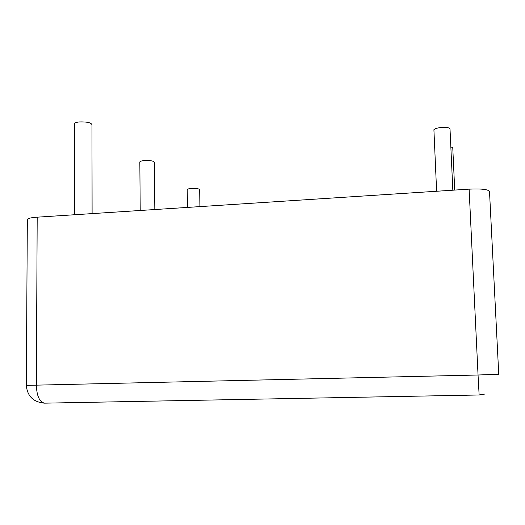 <?xml version="1.0" encoding="UTF-8"?>
<svg xmlns="http://www.w3.org/2000/svg" width="525" height="525" viewBox="0 0 525 525"><rect width="100%" height="100%" fill="white"/><g stroke="black" fill="none" stroke-linecap="round" stroke-linejoin="round"><path stroke-width="0.79" d="M199.927 206.614L199.671 189.722C199.257 188.718 196.521 188.298 191.468 188.462C188.98 188.659 187.563 189.02 187.208 189.545L187.215 189.768M154.829 209.541L154.389 162.356C153.832 160.972 150.524 160.368 144.46 160.552C141.757 160.794 140.214 161.241 139.834 161.89L139.84 162.192M92.105 213.609L91.954 124.681C91.133 122.647 86.953 121.734 79.413 121.938C76.46 122.233 74.786 122.797 74.392 123.644L74.392 124.044M454.722 190.076L452.793 148.365C453.121 147.781 452.471 147.335 450.844 147.02M452.832 190.201L450.03 129.308C450.233 127.818 447.418 127.201 441.591 127.457C437.423 127.864 434.864 128.612 433.906 129.708L433.939 130.43M469.114 189.144L478.045 375.008L498.743 374.24L489.51 191.553C488.368 189.387 481.569 188.58 469.114 189.144L37.19 217.173C31.323 217.599 28.035 218.328 27.339 219.371L27.333 219.804M45.065 403.154L479.128 394.99L478.045 375.008L26.302 385.376M37.19 217.173L36.343 385.298C36.789 396.04 39.519 401.999 44.54 403.167C33.429 402.176 27.352 396.257 26.302 385.409L27.339 219.371M187.451 207.421L187.208 189.545M140.208 210.492L139.834 161.89M74.347 214.764L74.392 123.644M436.616 191.251L433.906 129.708M479.128 394.99L484.975 394.026"/></g></svg>
